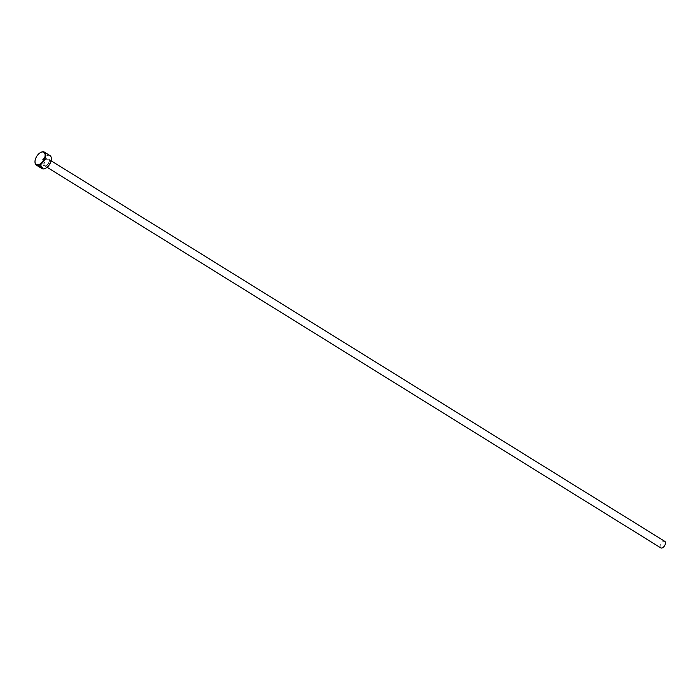 <?xml version="1.0" encoding="UTF-8"?>
<svg xmlns="http://www.w3.org/2000/svg" width="700" height="700" viewBox="0 0 700 700"><rect width="100%" height="100%" fill="white"/><g stroke="black" fill="none" stroke-linecap="round" stroke-linejoin="round"><path stroke-width="0.53" stroke-dasharray="3.5 2.62" d="M42.166 167.746L37.686 165.944L40.495 167.694M38.211 166.268L39.891 167.317M37.686 165.944L42.07 168.149C43.111 167.169 41.86 166.364 38.325 165.742L38.238 165.944M39.331 166.722L39.567 166.862A7.647 4.165 121.8 0 1 39.331 166.722A7.647 4.165 121.8 0 1 39.305 166.696L37.678 165.69L39.48 167.046M39.218 166.898L40.066 167.23M45.386 168.367A7.21 3.929 121.8 0 1 42.149 161.709A7.21 3.929 121.8 0 1 47.688 156.004A7.21 3.929 121.8 0 1 51.336 158.778M49.998 155.593A7.647 4.165 -58.2 0 0 41.589 161.481A7.647 4.165 -58.2 0 0 41.939 168.586M35.009 161.928A7.647 4.165 121.8 0 1 35.98 158.008A7.647 4.165 121.8 0 1 40.95 152.338M660.791 547.881A3.824 2.083 121.8 0 1 660.616 544.329A3.824 2.083 121.8 0 1 664.825 541.389M39.086 166.215L41.046 167.475M39.156 166.058L41.396 167.44M44.555 162.269A3.824 2.083 -58.2 0 0 44.739 165.821A3.824 2.083 -58.2 0 0 48.947 162.873A3.824 2.083 -58.2 0 0 48.764 159.32A3.824 2.083 -58.2 0 0 44.555 162.269M48.851 162.636A4.48 2.441 -58.2 0 0 48.09 158.279A4.48 2.441 -58.2 0 0 43.715 161.928A4.48 2.441 -58.2 0 0 44.476 166.285A4.48 2.441 -58.2 0 0 48.851 162.636M47.101 167.282L44.739 165.821C46.226 166.023 47.556 164.972 48.72 162.654C49.385 160.221 49.403 159.11 48.764 159.32L51.126 160.79M40.583 167.492L39.979 167.125"/><path stroke-width="1.05" d="M38.15 166.232L39.244 166.915A7.647 4.165 -58.2 0 0 39.48 167.046L39.218 166.898A7.647 4.165 -58.2 0 0 39.244 166.915M39.567 167.116L41.597 168.105L42.166 167.746M41.597 168.105C42.508 167.545 41.667 166.933 39.069 166.25L41.309 167.641A7.647 4.165 121.8 0 1 40.968 167.633L38.238 165.944C41.773 166.565 43.024 167.361 41.982 168.35L40.495 167.694L41.939 168.586A7.647 4.165 -58.2 0 0 45.203 168.455A7.647 4.165 -58.2 0 0 50.356 162.697A7.647 4.165 -58.2 0 0 51.336 158.576A7.647 4.165 -58.2 0 0 49.998 155.593L44.398 152.119A7.647 4.165 121.8 0 1 44.756 159.215A7.647 4.165 121.8 0 1 36.339 165.112A7.647 4.165 121.8 0 1 35.009 162.129A7.647 4.165 121.8 0 1 35.009 161.928M42.595 168.114L41.982 168.35M42.07 168.149L42.621 168.018M40.066 167.23L39.218 166.898M51.336 158.778A7.21 3.929 121.8 0 1 51.336 158.97A7.21 3.929 121.8 0 1 50.417 162.855A7.21 3.929 121.8 0 1 45.561 168.289A7.21 3.929 121.8 0 1 45.386 168.367M35.919 157.85A7.21 3.929 -58.2 0 0 35 161.735A7.21 3.929 -58.2 0 0 38.561 164.727A7.21 3.929 -58.2 0 0 44.196 158.987A7.21 3.929 -58.2 0 0 40.775 152.416A7.21 3.929 -58.2 0 0 35.919 157.85M51.126 160.79L664.825 541.389A3.824 2.083 121.8 0 1 665 544.941A3.824 2.083 121.8 0 1 660.791 547.881L47.101 167.282M40.95 152.338A7.647 4.165 121.8 0 1 41.134 152.25A7.647 4.165 121.8 0 1 44.398 152.119M41.685 167.904C42.595 167.352 41.755 166.731 39.156 166.058L39.069 166.25M38.01 166.145L36.339 165.112"/></g></svg>
